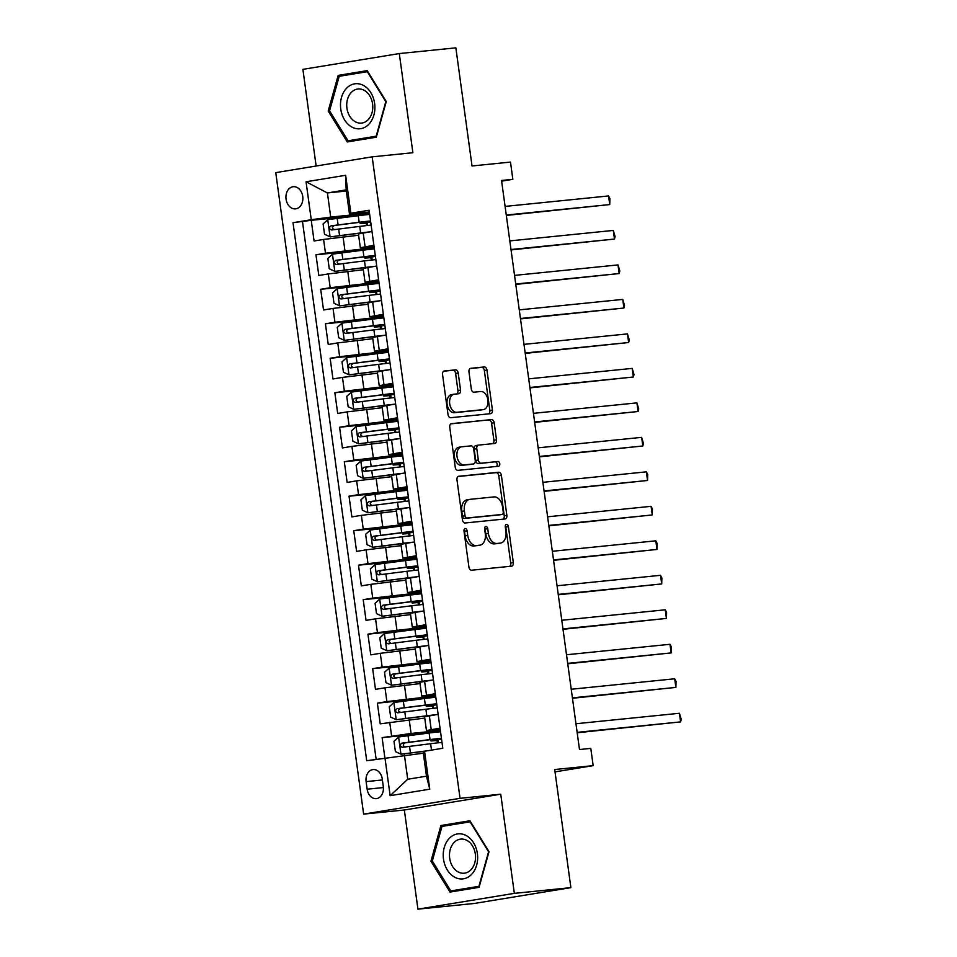 <?xml version="1.0" encoding="UTF-8"?>
<svg xmlns="http://www.w3.org/2000/svg" width="957" height="957" viewBox="0 0 957 957"><rect width="100%" height="100%" fill="white"/><g stroke="black" fill="none" stroke-linecap="round" stroke-linejoin="round"><path stroke-width="1.44" d="M465.222 528.563A2.393 1.555 80.7 0 0 465.162 528.575A2.393 1.555 80.7 0 0 463.989 531.087L468.918 567.058A3.421 2.225 80.7 0 0 471.598 570.216L511.564 566.173A3.421 2.225 80.7 0 0 511.648 566.161A3.421 2.225 80.7 0 0 513.323 562.56L508.394 526.601A2.393 1.555 80.7 0 0 506.516 524.388A2.393 1.555 80.7 0 0 506.456 524.388A2.393 1.555 80.7 0 0 505.284 526.912L505.918 531.566A10.934 7.13 80.7 0 1 500.583 543.074A10.934 7.13 80.7 0 1 500.308 543.121L496.97 543.456A10.934 7.13 80.7 0 1 488.381 533.336L487.747 528.683A2.393 1.555 80.7 0 0 485.869 526.47A2.393 1.555 80.7 0 0 485.809 526.482A2.393 1.555 80.7 0 0 484.637 528.994L485.271 533.659A10.934 7.13 80.7 0 1 479.935 545.167A10.934 7.13 80.7 0 1 479.648 545.203L476.323 545.538A10.934 7.13 80.7 0 1 467.734 535.43L467.1 530.776A2.393 1.555 80.7 0 0 465.222 528.563M286.059 199.152A11.149 8.446 -95.8 0 0 295.51 208.877A11.149 8.446 -95.8 0 0 302.735 196.424A11.149 8.446 -95.8 0 0 293.273 186.699A11.149 8.446 -95.8 0 0 286.059 199.152M458.212 373.015A3.421 2.225 80.7 0 0 455.52 369.857L444.311 370.993A3.421 2.225 80.7 0 0 444.215 371.005A3.421 2.225 80.7 0 0 442.553 374.606L448.02 414.548A3.421 2.225 80.7 0 0 450.711 417.707L490.678 413.663A3.421 2.225 80.7 0 0 490.762 413.651A3.421 2.225 80.7 0 0 492.424 410.063L486.957 370.108A3.421 2.225 80.7 0 0 484.278 366.95L470.736 368.325A3.421 2.225 80.7 0 0 470.641 368.337A3.421 2.225 80.7 0 0 468.978 371.926L471.311 389.032A3.421 2.225 80.7 0 0 474.002 392.191L480.713 391.509A9.139 5.957 80.7 0 1 487.867 399.787A9.139 5.957 80.7 0 1 483.441 409.584A9.139 5.957 80.7 0 1 483.201 409.62L456.884 412.276A9.139 5.957 80.7 0 1 449.73 404.01A9.139 5.957 80.7 0 1 454.168 394.2A9.139 5.957 80.7 0 1 454.408 394.164L458.786 393.722A3.421 2.225 80.7 0 0 458.882 393.71A3.421 2.225 80.7 0 0 460.544 390.121L458.212 373.015L455.604 373.445A3.421 2.225 80.7 0 0 452.912 370.287L443.653 371.22M514.34 893.36L500.75 794.202L404.344 809.993L417.934 909.15L514.34 893.36L570.886 887.641L554.701 769.524L593.161 765.636L590.792 748.386L579.487 749.534L501.54 180.466L512.844 179.33L510.488 162.08L472.028 165.968L455.855 47.85L399.296 53.568L302.89 69.359L316.133 166.016M500.75 794.202L460.042 798.329L372.165 156.84L412.886 152.725L399.296 53.568M458.726 476.275A3.421 2.225 80.7 0 0 458.642 476.287A3.421 2.225 80.7 0 0 456.979 479.888L462.446 519.83A3.421 2.225 80.7 0 0 465.126 522.989L505.093 518.945A3.421 2.225 80.7 0 0 505.188 518.933A3.421 2.225 80.7 0 0 506.851 515.345L501.384 475.39A3.421 2.225 80.7 0 0 498.693 472.232L458.559 476.299M455.233 467.195L449.766 427.241A3.421 2.225 80.7 0 1 451.429 423.652A3.421 2.225 80.7 0 1 451.525 423.64L491.479 419.597A3.421 2.225 80.7 0 1 494.171 422.755L496.516 439.849A3.421 2.225 80.7 0 1 494.841 443.45A3.421 2.225 80.7 0 1 494.757 443.462L478.548 445.101A3.421 2.225 80.7 0 0 478.452 445.113A3.421 2.225 80.7 0 0 476.789 448.713L478.344 460.054A3.421 2.225 80.7 0 0 481.024 463.212L497.903 461.501A2.393 1.555 80.7 0 1 499.769 463.667A2.393 1.555 80.7 0 1 498.609 466.238A2.393 1.555 80.7 0 1 498.549 466.238L457.925 470.354A3.421 2.225 80.7 0 1 455.233 467.195M570.886 887.641L474.481 903.432L417.934 909.15M369.581 213.77L365.993 214.787L311.24 220.313L314.075 240.997L323.586 239.441L325.476 253.234L374.223 247.66M370.706 249.263L315.966 254.801L318.801 275.484L328.311 273.929L330.201 287.722L378.948 282.148M379.02 282.746L375.443 283.762L320.691 289.289L323.526 309.972L333.036 308.417L334.926 322.222L383.661 316.635M383.745 317.234L380.156 318.25L325.416 323.777L328.239 344.472L337.761 342.905L339.639 356.71L388.386 351.123M388.47 351.721L384.881 352.738L330.129 358.265L332.964 378.96L342.474 377.393L344.364 391.198L393.112 385.611M393.195 386.209L389.607 387.226L334.854 392.753L337.689 413.448L347.2 411.881L349.09 425.686L397.837 420.099M394.332 421.702L339.579 427.241L342.415 447.936L351.925 446.369L353.815 460.173L402.562 454.587M402.646 455.185L399.057 456.214L344.305 461.729L347.14 482.424L356.65 480.857L358.54 494.661L407.287 489.075M407.371 489.673L403.782 490.702L349.03 496.216L351.865 516.912L361.375 515.356L363.265 529.149L412.012 523.563M408.507 525.166L353.755 530.704L356.59 551.399L366.1 549.844L367.99 563.637L416.738 558.051M416.821 558.661L413.233 559.678L358.48 565.192L361.315 585.887L370.826 584.332L372.716 598.125L421.463 592.539M417.958 594.141L363.205 599.68L366.041 620.375L375.551 618.82L377.441 632.613L426.188 627.026M426.272 627.636L422.683 628.653L367.931 634.168L370.766 654.863L380.276 653.308L382.166 667.101L430.913 661.514M430.997 662.124L427.408 663.141L372.656 668.656L375.491 689.351L385.001 687.796L386.891 701.589L435.638 696.002M432.121 697.605L377.381 703.144L380.216 723.839L424.752 718.085M323.586 239.441L358.612 235.243M328.311 273.929L363.337 269.73M333.036 308.417L368.062 304.23M337.761 342.905L372.787 338.718M342.474 377.393L377.513 373.206M347.2 411.881L382.238 407.694M351.925 446.369L386.963 442.182M356.65 480.857L391.688 476.67M361.375 515.356L396.413 511.158M366.1 549.844L401.139 545.646M370.826 584.332L405.852 580.133M375.551 618.82L410.577 614.621M380.276 653.308L415.302 649.109M385.001 687.796L420.027 683.597M383.302 786.558L382.262 778.974A10.802 8.182 -95.8 0 0 373.098 769.56A10.802 8.182 -95.8 0 0 366.112 781.618L367.153 789.202A10.802 8.182 -95.8 0 0 376.316 798.628A10.802 8.182 -95.8 0 0 383.302 786.558M460.042 798.329L363.636 814.12L275.76 172.631L372.165 156.84M311.24 220.313L293.009 222.694L366.71 760.719L423.341 753.195M293.009 222.694L311.252 219.715L306.049 181.77L345.656 175.287L350.848 213.232L369.091 210.241L442.792 748.254L424.549 751.245L429.753 789.178L390.145 795.674L384.941 757.729M374.055 246.499L360.322 247.731L373.9 245.315M378.781 280.987L365.048 282.219L378.625 279.803M383.506 315.475L369.773 316.707L383.35 314.291M388.231 349.963L374.498 351.195L388.063 348.779M392.956 384.451L379.223 385.683L392.789 383.267M397.681 418.939L383.948 420.171L397.514 417.754M402.407 453.427L388.674 454.659L402.239 452.242M407.132 487.914L393.399 489.147L406.964 486.73M411.857 522.402L398.124 523.635L411.689 521.218M416.582 556.89L402.837 558.122L416.415 555.706M421.307 591.378L407.562 592.61L421.14 590.194M426.032 625.866L412.288 627.098L425.865 624.682M430.746 660.354L417.013 661.586L430.59 659.17M435.471 694.842L421.738 696.074L435.315 693.658M440.435 731.1L436.859 732.117L382.106 737.632L411.079 733.457L440.364 730.49M440.196 729.33L426.463 730.562L440.041 728.145M426.463 730.562L424.573 716.769L438.15 714.353M372.01 231.51L358.432 233.939L360.322 247.731M376.735 265.998L363.158 268.427L365.048 282.219M381.46 300.486L367.883 302.914L369.773 316.707M386.185 334.974L372.608 337.402L374.498 351.195M390.899 369.462L377.333 371.89L379.223 385.683M395.624 403.962L382.058 406.378L383.948 420.171M400.349 438.45L386.784 440.866L388.674 454.659M405.074 472.937L391.509 475.354L393.399 489.147M409.799 507.425L396.234 509.842L398.124 523.635M414.525 541.913L400.947 544.33L402.837 558.122M419.25 576.401L405.672 578.818L407.562 592.61M423.975 610.889L410.397 613.305L412.288 627.098M428.7 645.377L415.123 647.793L417.013 661.586M433.425 679.865L419.848 682.281L421.738 696.074M377.381 703.144L386.891 701.589M372.656 668.656L382.166 667.101M367.931 634.168L377.441 632.613M363.205 599.68L372.716 598.125M358.48 565.192L367.99 563.637M353.755 530.704L363.265 529.149M349.03 496.216L358.54 494.661M344.305 461.729L353.815 460.173M339.579 427.241L349.09 425.686M334.854 392.753L344.364 391.198M330.129 358.265L339.639 356.71M325.416 323.777L334.926 322.222M320.691 289.289L330.201 287.722M315.966 254.801L325.476 253.234M302.508 221.737L376.125 759.176M382.106 737.632L384.858 757.741M346.326 191.029L327.414 192.943L330.715 217.095L369.498 213.172M404.416 755.109L407.73 779.249L426.487 776.175L423.173 752.035L424.549 751.245M404.344 809.993L363.636 814.12M501.635 181.16L512.844 179.33M555.024 771.88L593.161 765.636M369.33 212.011L349.472 214.021L346.171 189.881L327.414 192.943L306.049 181.77M438.318 742.811L437.911 739.857M435.722 696.612L432.133 697.629M433.593 708.324L433.186 705.369M428.868 673.836L428.461 670.881M424.142 639.348L423.736 636.393M421.547 593.149L417.958 594.165M419.417 604.848L419.01 601.905M414.692 570.36L414.297 567.405M412.096 524.161L408.507 525.19M409.967 535.872L409.572 532.917M405.254 501.384L404.847 498.43M400.528 466.896L400.122 463.942M397.921 420.697L394.332 421.726M395.803 432.408L395.397 429.454M391.078 397.921L390.671 394.966M386.353 363.433L385.946 360.478M381.628 328.945L381.221 325.99M376.902 294.457L376.496 291.502M374.295 248.258L370.718 249.275M372.177 259.969L371.771 257.014M350.848 213.232L349.472 214.021M330.715 217.095L311.252 219.715M367.452 225.481L367.045 222.526M407.73 779.249L390.145 795.674M426.487 776.175L429.753 789.178M345.656 175.287L346.171 189.881M489.027 851.67L469.947 820.759L440.914 825.52L430.961 861.18L450.029 892.08L479.074 887.33L489.027 851.67M338.168 75.4L328.203 111.048L347.283 141.959L376.316 137.198L386.269 101.55L367.201 70.639L338.168 75.4L347.523 74.945M470.282 821.297L450.268 825.066M432.349 861.037L430.961 861.18M450.412 824.551L440.914 825.52M367.536 71.177L347.666 74.431M329.591 110.916L328.203 111.048M464.037 529.879A2.393 1.555 80.7 0 1 464.492 531.195L465.126 535.86A10.934 7.13 80.7 0 0 473.715 545.968L476.323 545.538M477.615 545.538A10.934 7.13 80.7 0 1 477.328 545.598A10.934 7.13 80.7 0 1 477.053 545.634L473.715 545.968M498.262 543.456A10.934 7.13 80.7 0 1 497.975 543.504A10.934 7.13 80.7 0 1 497.7 543.54L494.362 543.875A10.934 7.13 80.7 0 1 485.773 533.767L485.139 529.113A2.393 1.555 80.7 0 0 484.685 527.797M509.614 566.377A3.421 2.225 80.7 0 0 510.715 562.991L505.786 527.02A2.393 1.555 80.7 0 0 505.332 525.704M503.143 519.149A3.421 2.225 80.7 0 0 504.243 515.763L498.776 475.82A3.421 2.225 80.7 0 0 496.085 472.662L458.08 476.502M465.042 515.799A2.393 1.555 80.7 0 0 466.92 518L502.006 514.459A2.393 1.555 80.7 0 0 502.066 514.447A2.393 1.555 80.7 0 0 503.238 511.935L502.557 507.019A10.934 7.13 80.7 0 0 493.968 496.91L469.995 499.339A10.934 7.13 80.7 0 0 469.708 499.375A10.934 7.13 80.7 0 0 464.372 510.882L465.042 515.799L462.434 516.218A2.393 1.555 80.7 0 0 464.312 518.431L466.92 518M499.518 514.866A2.393 1.555 80.7 0 1 499.458 514.878A2.393 1.555 80.7 0 1 499.398 514.89L464.312 518.431M467.387 499.757A10.934 7.13 80.7 0 0 467.1 499.793A10.934 7.13 80.7 0 0 461.764 511.313L464.372 510.882M462.434 516.218L461.764 511.313M450.867 423.867L491.479 419.597M492.807 443.653A3.421 2.225 80.7 0 0 493.908 440.28L491.563 423.185A3.421 2.225 80.7 0 0 488.883 420.015M478.368 445.125L475.94 445.519A3.421 2.225 80.7 0 0 475.856 445.531A3.421 2.225 80.7 0 0 474.182 449.132L475.737 460.473A3.421 2.225 80.7 0 0 478.416 463.631L497.903 461.501M496.492 466.454A2.393 1.555 80.7 0 0 497.09 463.702A2.393 1.555 80.7 0 0 495.295 461.932M461.729 446.799A9.139 5.957 80.7 0 0 461.489 446.835A9.139 5.957 80.7 0 0 457.051 456.633A9.139 5.957 80.7 0 0 464.205 464.911L473.476 463.978A3.421 2.225 80.7 0 0 473.571 463.966A3.421 2.225 80.7 0 0 475.234 460.365L473.679 449.024A3.421 2.225 80.7 0 0 471 445.866L461.729 446.799M459.121 447.23A9.139 5.957 80.7 0 0 458.882 447.254A9.139 5.957 80.7 0 0 454.455 457.063A9.139 5.957 80.7 0 0 461.609 465.341L464.205 464.911M471.047 464.372A3.421 2.225 80.7 0 1 470.964 464.384A3.421 2.225 80.7 0 1 470.868 464.396L461.609 465.341M456.836 393.925A3.421 2.225 80.7 0 0 457.936 390.54L455.604 373.445M451.8 394.595A9.139 5.957 80.7 0 0 451.56 394.631A9.139 5.957 80.7 0 0 447.122 404.44A9.139 5.957 80.7 0 0 454.276 412.706L456.884 412.276M481.06 409.967A9.139 5.957 80.7 0 1 480.833 410.015A9.139 5.957 80.7 0 1 480.593 410.051L454.276 412.706M488.728 413.867A3.421 2.225 80.7 0 0 489.828 410.481L484.35 370.538A3.421 2.225 80.7 0 0 481.67 367.38L470.078 368.553M437.612 742.883A2.093 1.364 80.7 0 0 437.576 742.512A2.093 1.364 80.7 0 0 435.937 740.574L431.009 740.957L434.622 740.204L434.49 739.211M440.531 731.746A26.64 0.813 -7.8 0 0 429.143 733.014L398.722 736.962L393.985 741.256L395.397 751.604L401.079 754.2L427.528 750.755M401.079 754.2L424.477 751.281M441.56 739.223A26.64 0.813 172.2 0 1 437.624 739.905L435.495 740.335L437.959 740.168M577.191 732.763L680.606 721.889L679.422 713.276L575.958 723.743M441.428 738.29A26.64 0.813 172.2 0 0 430.04 739.57L401.844 743.158C399.655 744.905 399.847 746.293 402.418 747.297L430.602 743.709A26.64 0.813 -7.8 0 1 441.99 742.429M405.672 746.974C402.718 746.005 402.538 744.618 405.11 742.835L428.329 739.94A22.119 0.67 -7.8 0 1 441.476 738.625M441.512 738.888A22.119 0.67 -7.8 0 1 434.622 740.204M577.131 732.356L680.606 721.889L681.24 719.329L679.422 713.276M443.51 859.147A22.633 17.154 -95.8 0 0 463.511 878.789A22.633 17.154 -95.8 0 0 477.376 853.596A22.633 17.154 -95.8 0 0 457.374 833.954A22.633 17.154 -95.8 0 0 443.51 859.147M449.682 858.262A17.142 12.979 -95.8 0 0 464.229 873.215A17.142 12.979 -95.8 0 0 475.33 854.063A17.142 12.979 -95.8 0 0 460.784 839.11A17.142 12.979 -95.8 0 0 449.682 858.262M479.206 886.84L450.795 890.931L432.313 860.977L441.967 826.429L470.09 821.824L488.572 851.766L478.931 886.314L450.795 890.931M351.877 127.054A22.633 17.154 -95.8 0 0 373.888 115.055A22.633 17.154 -95.8 0 0 363.504 85.448A22.633 17.154 -95.8 0 0 341.493 97.447A22.633 17.154 -95.8 0 0 351.877 127.054M355.358 121.79A17.142 12.979 -95.8 0 0 361.483 123.094A17.142 12.979 -95.8 0 0 372.716 108.799A17.142 12.979 -95.8 0 0 364.15 90.293A17.142 12.979 -95.8 0 0 358.026 88.989A17.142 12.979 -95.8 0 0 346.793 103.284A17.142 12.979 -95.8 0 0 355.358 121.79M376.448 136.719L348.037 140.799L329.555 110.856L339.209 76.309L367.344 71.703L385.827 101.645L376.173 136.193L348.037 140.799M432.887 708.395A2.093 1.364 80.7 0 0 432.851 708.024A2.093 1.364 80.7 0 0 431.212 706.087L426.284 706.469L429.896 705.716L429.765 704.723M435.806 697.246A26.64 0.813 -7.8 0 0 424.418 698.526L393.997 702.474L389.26 706.768L390.671 717.116L396.354 719.712L426.786 715.776A26.64 0.813 -7.8 0 1 435.866 714.723M396.354 719.712L425.075 716.135A22.119 0.67 -7.8 0 1 432.468 715.286M436.835 704.735A26.64 0.813 172.2 0 1 432.899 705.417L430.77 705.847L433.234 705.68M572.465 698.275L675.881 687.401L674.697 678.788L571.233 689.243M436.703 703.802A26.64 0.813 172.2 0 0 425.315 705.082L397.131 708.67C394.93 710.417 395.121 711.805 397.693 712.809L425.889 709.221A26.64 0.813 -7.8 0 1 437.265 707.941M400.947 712.487C397.992 711.506 397.813 710.13 400.385 708.347L423.616 705.441A22.119 0.67 -7.8 0 1 436.751 704.137M436.787 704.4A22.119 0.67 -7.8 0 1 429.896 705.716M572.406 697.868L675.881 687.401L676.049 681.396L674.697 678.788M428.162 673.907A2.093 1.364 80.7 0 0 428.126 673.537A2.093 1.364 80.7 0 0 426.487 671.599L421.558 671.981L425.183 671.228L425.04 670.235M431.081 662.758A26.64 0.813 -7.8 0 0 419.692 664.038L389.272 667.986L384.535 672.281L385.946 682.628L391.628 685.224L422.061 681.288A26.64 0.813 -7.8 0 1 431.14 680.236M391.628 685.224L420.35 681.647A22.119 0.67 -7.8 0 1 427.743 680.798M432.109 670.247A26.64 0.813 172.2 0 1 428.174 670.929L426.044 671.359L428.509 671.192M567.74 663.787L671.156 652.913L669.984 644.3L566.508 654.755M431.978 669.314A26.64 0.813 172.2 0 0 420.59 670.594L392.406 674.183C390.217 675.929 390.396 677.305 392.968 678.322L421.164 674.733A26.64 0.813 -7.8 0 1 432.54 673.453M396.222 677.999C393.267 677.018 393.088 675.642 395.66 673.86L418.891 670.953A22.119 0.67 -7.8 0 1 432.026 669.649M432.062 669.912A22.119 0.67 -7.8 0 1 425.183 671.228M567.692 663.38L671.156 652.913L671.324 646.908L669.984 644.3M423.437 639.42A2.093 1.364 80.7 0 0 423.413 639.049A2.093 1.364 80.7 0 0 421.762 637.111L416.833 637.494L420.458 636.74L420.314 635.747M426.355 628.271A26.64 0.813 -7.8 0 0 414.967 629.55L384.547 633.498L379.809 637.793L381.221 648.14L386.903 650.736L417.336 646.8A26.64 0.813 -7.8 0 1 426.415 645.748M386.903 650.736L415.625 647.159A22.119 0.67 -7.8 0 1 423.03 646.298M427.384 635.759A26.64 0.813 172.2 0 1 423.449 636.441L421.319 636.872L423.784 636.704M563.015 629.299L666.431 618.425L665.259 609.8L561.783 620.268M427.253 634.826A26.64 0.813 172.2 0 0 415.864 636.106L387.681 639.695C385.492 641.441 385.671 642.817 388.243 643.834L416.439 640.245A26.64 0.813 -7.8 0 1 427.815 638.965M391.497 643.511C388.554 642.53 388.363 641.154 390.935 639.372L414.166 636.465A22.119 0.67 -7.8 0 1 427.3 635.161M427.336 635.424A22.119 0.67 -7.8 0 1 420.458 636.74M562.967 628.893L666.431 618.425L666.598 612.42L665.259 609.8M418.711 604.932A2.093 1.364 80.7 0 0 418.688 604.561A2.093 1.364 80.7 0 0 417.037 602.623L412.108 603.006L415.733 602.252L415.589 601.259M421.63 593.783A26.64 0.813 -7.8 0 0 410.242 595.063L379.821 599.01L375.084 603.305L376.496 613.652L382.178 616.248L412.611 612.313A26.64 0.813 -7.8 0 1 421.69 611.26M382.178 616.248L410.9 612.671A22.119 0.67 -7.8 0 1 418.305 611.81M422.659 601.271A26.64 0.813 172.2 0 1 418.723 601.953L416.594 602.384L419.058 602.216M558.29 594.811L661.706 583.937L660.533 575.313L557.058 585.78M422.527 600.338A26.64 0.813 172.2 0 0 411.139 601.618L382.956 605.207C380.766 606.953 380.958 608.329 383.518 609.346L411.713 605.757A26.64 0.813 -7.8 0 1 423.102 604.477M386.772 609.023C383.829 608.042 383.637 606.666 386.209 604.884L409.44 601.977A22.119 0.67 -7.8 0 1 422.575 600.673M422.611 600.936A22.119 0.67 -7.8 0 1 415.733 602.252M558.242 594.405L661.706 583.937L661.873 577.932L660.533 575.313M413.986 570.444A2.093 1.364 80.7 0 0 413.962 570.073A2.093 1.364 80.7 0 0 412.323 568.135L407.395 568.518L411.008 567.764L410.864 566.771M416.905 559.295A26.64 0.813 -7.8 0 0 405.517 560.575L375.096 564.522L370.359 568.817L371.771 579.164L377.465 581.76L407.885 577.825A26.64 0.813 -7.8 0 1 416.965 576.772M377.465 581.76L406.175 578.184A22.119 0.67 -7.8 0 1 413.58 577.322M417.934 566.783A26.64 0.813 172.2 0 1 413.998 567.465L411.881 567.896L414.333 567.728M553.565 560.323L656.981 549.45L655.808 540.825L552.333 551.292M417.802 565.85A26.64 0.813 172.2 0 0 406.414 567.13L378.23 570.719C376.041 572.465 376.233 573.841 378.793 574.858L406.988 571.269A26.64 0.813 -7.8 0 1 418.376 569.989M382.046 574.535C379.104 573.554 378.912 572.178 381.484 570.396L404.715 567.489A22.119 0.67 -7.8 0 1 417.85 566.185M417.886 566.448A22.119 0.67 -7.8 0 1 411.008 567.764M553.517 559.917L656.981 549.45L657.148 543.444L655.808 540.825M409.261 535.956A2.093 1.364 80.7 0 0 409.237 535.585A2.093 1.364 80.7 0 0 407.598 533.647L402.67 534.03L406.282 533.276L406.139 532.283M412.18 524.807A26.64 0.813 -7.8 0 0 400.792 526.087L370.371 530.034L365.634 534.329L367.045 544.677L372.74 547.272L403.16 543.337A26.64 0.813 -7.8 0 1 412.24 542.284M372.74 547.272L401.45 543.696A22.119 0.67 -7.8 0 1 408.854 542.834M413.209 532.295A26.64 0.813 172.2 0 1 409.273 532.965L407.156 533.408L409.608 533.228M548.84 525.836L652.267 514.962L651.083 506.337L547.607 516.804M413.077 531.362A26.64 0.813 172.2 0 0 401.701 532.642L373.505 536.231C371.316 537.978 371.507 539.353 374.067 540.37L402.263 536.781A26.64 0.813 -7.8 0 1 413.651 535.501M377.321 540.047C374.378 539.066 374.187 537.69 376.759 535.908L399.99 533.001A22.119 0.67 -7.8 0 1 413.125 531.697M413.161 531.96A22.119 0.67 -7.8 0 1 406.282 533.276M548.792 525.429L652.267 514.962L652.423 508.945L651.083 506.337M404.536 501.468A2.093 1.364 80.7 0 0 404.512 501.097A2.093 1.364 80.7 0 0 402.873 499.159L397.945 499.53L401.557 498.788L401.414 497.796M407.455 490.319A26.64 0.813 -7.8 0 0 396.078 491.599L365.646 495.547L360.909 499.841L362.332 510.189L368.014 512.785L398.435 508.849A26.64 0.813 -7.8 0 1 407.515 507.796M368.014 512.785L396.724 509.208A22.119 0.67 -7.8 0 1 404.129 508.346M408.483 497.807A26.64 0.813 172.2 0 1 404.548 498.477L402.43 498.92L404.883 498.741M544.126 491.348L647.542 480.474L646.358 471.849L542.882 482.316M408.352 496.874A26.64 0.813 172.2 0 0 396.976 498.154L368.78 501.743C366.591 503.49 366.782 504.865 369.342 505.882L397.538 502.293A26.64 0.813 -7.8 0 1 408.926 501.013M372.596 505.559C369.653 504.578 369.462 503.203 372.034 501.42L395.265 498.513A22.119 0.67 -7.8 0 1 408.4 497.209M408.436 497.473A22.119 0.67 -7.8 0 1 401.557 498.788M544.066 490.941L647.542 480.474L647.698 474.457L646.358 471.849M399.811 466.98A2.093 1.364 80.7 0 0 399.787 466.609A2.093 1.364 80.7 0 0 398.148 464.671L393.219 465.042L396.832 464.301L396.7 463.308M402.73 455.831A26.64 0.813 -7.8 0 0 391.353 457.111L360.921 461.047L356.183 465.353L357.607 475.701L363.289 478.297L393.71 474.361A26.64 0.813 -7.8 0 1 402.789 473.308M363.289 478.297L391.999 474.72A22.119 0.67 -7.8 0 1 399.404 473.859M403.758 463.32A26.64 0.813 172.2 0 1 399.823 463.989L397.705 464.432L400.158 464.253M539.401 456.86L642.817 445.986L641.633 437.361L538.157 447.828M403.627 462.387A26.64 0.813 172.2 0 0 392.25 463.667L364.055 467.255C361.866 469.002 362.057 470.377 364.617 471.394L392.813 467.806A26.64 0.813 -7.8 0 1 404.201 466.526M367.871 471.071C364.928 470.09 364.737 468.715 367.309 466.932L390.54 464.025A22.119 0.67 -7.8 0 1 403.675 462.721M403.71 462.985A22.119 0.67 -7.8 0 1 396.832 464.301M539.341 456.453L642.817 445.986L643.451 443.426L641.633 437.361M395.085 432.492A2.093 1.364 80.7 0 0 395.062 432.121A2.093 1.364 80.7 0 0 393.423 430.183L388.494 430.554L392.107 429.813L391.975 428.82M398.004 421.343A26.64 0.813 -7.8 0 0 386.628 422.623L356.195 426.559L351.458 430.865L352.882 441.213L358.564 443.809L388.985 439.873A26.64 0.813 -7.8 0 1 398.064 438.82M358.564 443.809L387.286 440.232A22.119 0.67 -7.8 0 1 394.679 439.371M399.033 428.832A26.64 0.813 172.2 0 1 395.097 429.502L392.98 429.944L395.432 429.765M534.676 422.372L638.092 411.498L636.907 402.873L533.432 413.34M398.913 427.899A26.64 0.813 172.2 0 0 387.525 429.179L359.33 432.767C357.14 434.514 357.332 435.89 359.892 436.906L388.087 433.318A26.64 0.813 -7.8 0 1 399.476 432.038M363.158 436.583C360.203 435.602 360.011 434.227 362.583 432.444L385.815 429.537A22.119 0.67 -7.8 0 1 398.949 428.234M398.985 428.497A22.119 0.67 -7.8 0 1 392.107 429.813M534.616 421.965L638.092 411.498L638.726 408.938L636.907 402.873M390.36 398.004A2.093 1.364 80.7 0 0 390.336 397.633A2.093 1.364 80.7 0 0 388.698 395.696L383.769 396.066L387.382 395.325L387.25 394.332M393.291 386.855A26.64 0.813 -7.8 0 0 381.903 388.135L351.47 392.071L346.733 396.377L348.157 406.725L353.839 409.321L384.259 405.385A26.64 0.813 -7.8 0 1 393.351 404.333M353.839 409.321L382.561 405.744A22.119 0.67 -7.8 0 1 389.954 404.883M394.308 394.344A26.64 0.813 172.2 0 1 390.372 395.014L388.255 395.456L390.719 395.277M529.951 387.872L633.367 377.01L632.182 368.385L528.707 378.852M394.188 393.411A26.64 0.813 172.2 0 0 382.8 394.691L354.604 398.279C352.415 400.026 352.607 401.402 355.179 402.418L383.362 398.83A26.64 0.813 -7.8 0 1 394.751 397.55M358.432 402.084C355.478 401.115 355.286 399.739 357.858 397.956L381.089 395.05A22.119 0.67 -7.8 0 1 394.224 393.746M394.26 394.009A22.119 0.67 -7.8 0 1 387.382 395.325M529.891 387.477L633.367 377.01L634.001 374.45L632.182 368.385M385.647 363.516A2.093 1.364 80.7 0 0 385.611 363.146A2.093 1.364 80.7 0 0 383.972 361.208L379.044 361.579L382.656 360.837L382.525 359.844M388.566 352.367A26.64 0.813 -7.8 0 0 377.178 353.647L346.757 357.583L342.008 361.89L343.431 372.237L349.114 374.833L379.534 370.897A26.64 0.813 -7.8 0 1 388.626 369.845M349.114 374.833L377.836 371.256A22.119 0.67 -7.8 0 1 385.228 370.395M389.583 359.856A26.64 0.813 172.2 0 1 385.647 360.526L383.53 360.968L385.994 360.789M525.226 353.384L628.641 342.522L627.457 333.897L523.981 344.364M389.463 358.923A26.64 0.813 172.2 0 0 378.075 360.203L349.879 363.792C347.69 365.538 347.881 366.914 350.453 367.931L378.637 364.342A26.64 0.813 -7.8 0 1 390.025 363.062M353.707 367.596C350.752 366.627 350.561 365.251 353.133 363.457L376.364 360.562A22.119 0.67 -7.8 0 1 389.511 359.258M389.547 359.521A22.119 0.67 -7.8 0 1 382.656 360.837M525.166 352.989L628.641 342.522L629.275 339.962L627.457 333.897M380.922 329.029A2.093 1.364 80.7 0 0 380.886 328.646A2.093 1.364 80.7 0 0 379.247 326.72L374.319 327.091L377.931 326.349L377.8 325.356M383.841 317.88A26.64 0.813 -7.8 0 0 372.452 319.16L342.032 323.095L337.283 327.402L338.706 337.749L344.388 340.345L374.809 336.397A26.64 0.813 -7.8 0 1 383.901 335.357M344.388 340.345L373.11 336.768A22.119 0.67 -7.8 0 1 380.503 335.907M384.858 325.368A26.64 0.813 172.2 0 1 380.922 326.038L378.805 326.481L381.269 326.301M520.5 318.896L623.916 308.034L622.732 299.409L519.268 309.877M384.738 324.435A26.64 0.813 172.2 0 0 373.35 325.715L345.154 329.304C342.965 331.05 343.156 332.426 345.728 333.443L373.912 329.854A26.64 0.813 -7.8 0 1 385.3 328.574M348.982 333.108C346.027 332.139 345.836 330.763 348.408 328.969L371.639 326.074A22.119 0.67 -7.8 0 1 384.786 324.77M384.822 325.033A22.119 0.67 -7.8 0 1 377.931 326.349M520.441 318.502L623.916 308.034L624.55 305.474L622.732 299.409M376.197 294.541A2.093 1.364 80.7 0 0 376.161 294.158A2.093 1.364 80.7 0 0 374.522 292.232L369.593 292.603L373.206 291.861L373.074 290.856M379.116 283.392A26.64 0.813 -7.8 0 0 367.727 284.672L337.307 288.607L332.558 292.914L333.981 303.261L339.663 305.857L370.084 301.91A26.64 0.813 -7.8 0 1 379.175 300.869M339.663 305.857L368.385 302.28A22.119 0.67 -7.8 0 1 375.778 301.419M380.144 290.88A26.64 0.813 172.2 0 1 376.209 291.55L374.079 291.993L376.544 291.813M515.775 284.408L619.191 273.546L618.007 264.922L514.543 275.389M380.013 289.947A26.64 0.813 172.2 0 0 368.624 291.227L340.429 294.816C338.24 296.562 338.431 297.938 341.003 298.955L369.187 295.366A26.64 0.813 -7.8 0 1 380.575 294.086M344.257 298.62C341.302 297.651 341.111 296.275 343.683 294.481L366.914 291.586A22.119 0.67 -7.8 0 1 380.061 290.282M380.096 290.545A22.119 0.67 -7.8 0 1 373.206 291.861M515.715 284.014L619.191 273.546L619.825 270.975L618.007 264.922M371.472 260.053A2.093 1.364 80.7 0 0 371.436 259.67A2.093 1.364 80.7 0 0 369.797 257.744L364.868 258.115L368.481 257.373L368.349 256.368M374.39 248.904A26.64 0.813 -7.8 0 0 363.002 250.184L332.581 254.119L327.844 258.426L329.256 268.773L334.938 271.369L365.371 267.422A26.64 0.813 -7.8 0 1 374.45 266.381M334.938 271.369L363.66 267.793A22.119 0.67 -7.8 0 1 371.053 266.931M375.419 256.392A26.64 0.813 172.2 0 1 371.483 257.062L369.354 257.505L371.818 257.325M511.05 249.921L614.466 239.059L613.281 230.434L509.818 240.901M375.288 255.459A26.64 0.813 172.2 0 0 363.899 256.739L335.704 260.328C333.514 262.074 333.706 263.45 336.278 264.467L364.461 260.878A26.64 0.813 -7.8 0 1 375.85 259.598M339.532 264.132C336.577 263.163 336.397 261.787 338.969 259.993L362.189 257.098A22.119 0.67 -7.8 0 1 375.335 255.794M375.371 256.057A22.119 0.67 -7.8 0 1 368.481 257.373M510.99 249.526L614.466 239.059L615.1 236.487L613.281 230.434M366.746 225.565A2.093 1.364 80.7 0 0 366.71 225.182A2.093 1.364 80.7 0 0 365.072 223.256L360.143 223.627L363.756 222.885L363.624 221.88M369.665 214.416A26.64 0.813 -7.8 0 0 358.277 215.696L327.856 219.631L323.119 223.938L324.531 234.286L330.213 236.881L360.645 232.934A26.64 0.813 -7.8 0 1 369.725 231.893M330.213 236.881L358.935 233.305A22.119 0.67 -7.8 0 1 366.328 232.443M370.694 221.904A26.64 0.813 172.2 0 1 366.758 222.574L364.629 223.017L367.093 222.837M506.325 215.433L609.741 204.571L608.556 195.946L505.093 206.413M370.562 220.971A26.64 0.813 172.2 0 0 359.174 222.251L330.99 225.84C328.801 227.587 328.981 228.962 331.553 229.979L359.748 226.39A26.64 0.813 -7.8 0 1 371.125 225.11M334.806 229.644C331.852 228.675 331.672 227.299 334.244 225.505L357.475 222.61A22.119 0.67 -7.8 0 1 370.61 221.306M370.646 221.569A22.119 0.67 -7.8 0 1 363.756 222.885M506.265 215.038L609.741 204.571L609.908 198.554L608.556 195.946M343.049 236.822L344.939 250.614M347.774 271.31L349.664 285.102M352.499 305.797L354.389 319.59M357.224 340.285L359.114 354.078M361.949 374.773L363.839 388.566M366.675 409.261L368.565 423.054M371.4 443.749L373.29 457.542M376.125 478.237L378.015 492.042M380.85 512.725L382.74 526.529M385.575 547.213L387.465 561.017M390.3 581.7L392.191 595.505M395.026 616.188L396.916 629.993M399.739 650.688L401.629 664.481M404.464 685.176L406.354 698.969M409.189 719.664L411.079 733.457M429.334 715.8L431.212 729.593M363.193 232.958L365.084 246.75M367.907 267.446L369.797 281.238M372.632 301.934L374.522 315.726M377.357 336.421L379.247 350.214M382.082 370.909L383.972 384.702M386.807 405.397L388.698 419.19M391.533 439.885L393.423 453.678M396.258 474.373L398.148 488.178M400.983 508.861L402.873 522.666M405.708 543.349L407.598 557.153M410.433 577.837L412.323 591.641M415.159 612.324L417.049 626.129M419.884 646.824L421.774 660.617M424.609 681.312L426.499 695.105M389.726 722.284L391.616 736.077M383.398 787.563L367.153 789.202M382.405 779.967L366.112 781.618M465.126 535.86L467.734 535.43M477.053 545.634L479.648 545.203M485.139 529.113L487.747 528.683M485.773 533.767L488.381 533.336M494.362 543.875L496.97 543.456M497.7 543.54L500.308 543.121M505.786 527.02L508.394 526.601M510.715 562.991L513.323 562.56M464.492 531.195L467.1 530.776M496.085 472.662L498.693 472.232M498.776 475.82L501.384 475.39M504.243 515.763L506.851 515.345M499.398 514.89L502.006 514.459M491.563 423.185L494.171 422.755M493.908 440.28L496.516 439.849M474.182 449.132L476.789 448.713M475.737 460.473L478.344 460.054M478.416 463.631L481.024 463.212M470.868 464.396L473.476 463.978M457.936 390.54L460.544 390.121M480.593 410.051L483.201 409.62M481.67 367.38L484.278 366.95M484.35 370.538L486.957 370.108M489.828 410.481L492.424 410.063M452.912 370.287L455.52 369.857M398.602 737.069L400.935 754.14M430.602 743.709L431.487 750.109M429.143 733.014L430.04 739.57M409.524 746.328L410.421 752.884M408.065 735.634L408.962 742.189M405.11 742.835L401.844 743.158M437.971 740.251L435.937 740.574M393.877 702.582L396.21 719.652M425.889 709.221L426.786 715.776M424.418 698.526L425.315 705.082M404.799 711.841L405.696 718.396M403.34 701.146L404.237 707.702M400.385 708.347L397.131 708.67M433.246 705.764L431.212 706.087M389.152 668.094L391.485 685.164M421.164 674.733L422.061 681.288M419.692 664.038L420.59 670.594M400.074 677.353L400.971 683.908M398.614 666.658L399.512 673.214M395.66 673.86L392.406 674.183M428.521 671.276L426.487 671.599M384.427 633.606L386.76 650.676M416.439 640.245L417.336 646.8M414.967 629.55L415.864 636.106M395.349 642.865L396.246 649.42M393.889 632.17L394.786 638.726M390.935 639.372L387.681 639.695M423.795 636.788L421.762 637.111M379.702 599.118L382.046 616.188M411.713 605.757L412.611 612.313M410.242 595.063L411.139 601.618M390.623 608.377L391.521 614.932M389.164 597.682L390.061 604.238M386.209 604.884L382.956 605.207M419.07 602.3L417.037 602.623M374.977 564.63L377.321 581.7M406.988 571.269L407.885 577.825M405.517 560.575L406.414 567.13M385.898 573.889L386.795 580.444M384.439 563.195L385.336 569.75M381.484 570.396L378.23 570.719M414.345 567.812L412.323 568.135M370.251 530.142L372.596 547.213M402.263 536.781L403.16 543.337M400.792 526.087L401.701 532.642M381.173 539.401L382.07 545.945M379.714 528.707L380.611 535.262M376.759 535.908L373.505 536.231M409.62 533.312L407.598 533.647M365.526 495.654L367.871 512.725M397.538 502.293L398.435 508.849M396.078 491.599L396.976 498.154M376.448 504.913L377.345 511.457M374.988 494.219L375.886 500.774M372.034 501.42L368.78 501.743M404.895 498.824L402.873 499.159M360.801 461.154L363.146 478.237M392.813 467.806L393.71 474.361M391.353 457.111L392.25 463.667M371.735 470.425L372.632 476.969M370.263 459.731L371.16 466.286M367.309 466.932L364.055 467.255M400.17 464.336L398.148 464.671M356.076 426.666L358.42 443.749M388.087 433.318L388.985 439.873M386.628 422.623L387.525 429.179M367.01 435.937L367.907 442.481M365.538 425.243L366.435 431.798M362.583 432.444L359.33 432.767M395.444 429.849L393.423 430.183M351.351 392.179L353.695 409.249M383.362 398.83L384.259 405.385M381.903 388.135L382.8 394.691M362.284 401.45L363.182 407.993M360.813 390.755L361.71 397.311M357.858 397.956L354.604 398.279M390.719 395.361L388.698 395.696M346.637 357.691L348.97 374.761M378.637 364.342L379.534 370.897M377.178 353.647L378.075 360.203M357.559 366.95L358.456 373.505M356.088 356.267L356.985 362.823M353.133 363.457L349.879 363.792M386.006 360.873L383.972 361.208M341.912 323.203L344.245 340.273M373.912 329.854L374.809 336.397M372.452 319.16L373.35 325.715M352.834 332.462L353.731 339.017M351.363 321.779L352.26 328.323M348.408 328.969L345.154 329.304M381.281 326.385L379.247 326.72M337.187 288.715L339.52 305.785M369.187 295.366L370.084 301.91M367.727 284.672L368.624 291.227M348.109 297.974L349.006 304.529M346.637 287.291L347.535 293.835M343.683 294.481L340.429 294.816M376.556 291.897L374.522 292.232M332.462 254.227L334.794 271.298M364.461 260.878L365.371 267.422M363.002 250.184L363.899 256.739M343.384 263.486L344.281 270.041M341.924 252.804L342.821 259.347M338.969 259.993L335.704 260.328M371.83 257.409L369.797 257.744M327.737 219.739L330.069 236.81M359.748 226.39L360.645 232.934M358.277 215.696L359.174 222.251M338.658 228.998L339.556 235.554M337.199 218.316L338.096 224.859M334.244 225.505L330.99 225.84M367.105 222.921L365.072 223.256M477.328 545.598L479.935 545.167M497.975 543.504L500.583 543.074M499.458 514.878L502.066 514.447M467.1 499.793L469.708 499.375M475.856 445.531L478.452 445.113M458.882 447.254L461.489 446.835M470.964 464.384L473.571 463.966M451.56 394.631L454.168 394.2M480.833 410.015L483.441 409.584M430.829 739.629L431.009 740.957M426.104 705.142L426.284 706.469M421.379 670.654L421.558 671.981M416.654 636.166L416.833 637.494M411.929 601.678L412.108 603.006M407.203 567.19L407.395 568.518M402.478 532.702L402.67 534.03M397.765 498.214L397.945 499.53M393.04 463.726L393.219 465.042M388.315 429.238L388.494 430.554M383.59 394.751L383.769 396.066M378.864 360.263L379.044 361.579M374.139 325.775L374.319 327.091M369.414 291.287L369.593 292.603M364.689 256.799L364.868 258.115M359.964 222.299L360.143 223.627"/></g></svg>
